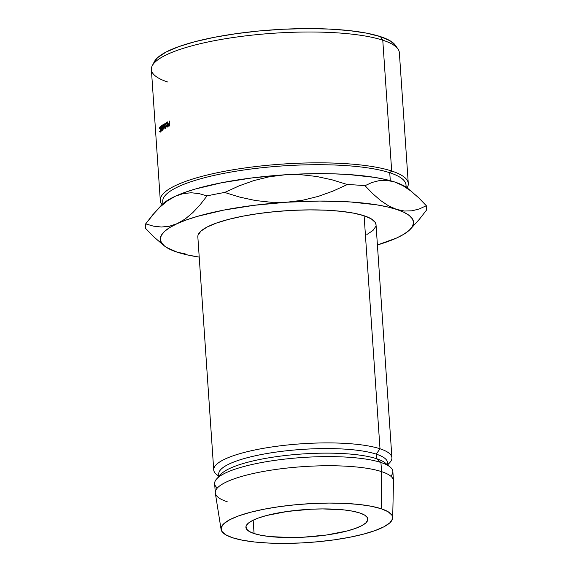 <?xml version="1.0" encoding="UTF-8"?>
<svg xmlns="http://www.w3.org/2000/svg" width="572" height="572" viewBox="0 0 572 572"><rect width="100%" height="100%" fill="white"/><g stroke="black" fill="none" stroke-linecap="round" stroke-linejoin="round"><path stroke-width="0.86" d="M254.068 533.54A61.104 13.742 -3.9 0 1 245.91 527.391A61.104 13.742 -3.9 0 1 290.64 511.011A61.104 13.742 -3.9 0 1 359.674 512.934L352.709 511.189L343.994 509.909L322.658 508.908L310.868 509.23L287.28 511.461L266.674 515.479L258.508 517.982L252.195 520.677L247.983 523.48L246.031 526.269L246.425 528.943L249.135 531.395L254.068 533.54L261.025 535.285L269.748 536.565L291.084 537.558L302.874 537.237L326.462 535.013L347.061 530.988L355.233 528.492L361.547 525.79L365.758 522.994L367.703 520.198L367.317 517.524L364.607 515.072L359.674 512.934A61.104 13.742 -3.9 0 1 367.832 519.076A61.104 13.742 -3.9 0 1 323.094 535.463A61.104 13.742 -3.9 0 1 254.068 533.54L253.16 520.198L254.068 533.54M408.279 183.519A124.274 27.949 -3.9 0 1 407.114 187.873A124.274 27.949 176.1 0 0 391.684 171.021A124.274 27.949 -3.9 0 1 408.279 183.519L399.356 52.688A124.274 27.949 176.1 0 0 382.768 40.19A124.274 27.949 -3.9 0 1 397.998 49.049L395.409 45.317A121.929 27.42 176.1 0 0 380.466 36.629L382.768 40.19L391.684 171.021L389.747 172.737A121.929 27.42 -3.9 0 1 405.841 186.987M406.17 187.208L406.02 184.999A121.929 27.42 176.1 0 0 389.747 172.737L390.283 180.673L389.747 172.737A121.929 27.42 176.1 0 0 251.995 168.897A121.929 27.42 176.1 0 0 162.734 201.587L162.884 203.789M391.92 457.764L376.033 224.739A89.303 20.084 176.1 0 0 364.107 215.751L379.994 448.777A89.303 20.084 -3.9 0 1 391.92 457.764A89.303 20.084 -3.9 0 1 387.666 464.5M387.687 464.872L389.825 462.555A89.303 20.084 176.1 0 0 379.994 448.777L376.247 454.139A84.606 19.026 -3.9 0 1 387.23 464.614M387.702 465L387.537 462.648A84.606 19.026 176.1 0 0 376.247 454.139L376.555 458.708A84.606 19.026 -3.9 0 1 387.122 465.043M390.133 467.009L385.271 462.991A84.606 19.026 176.1 0 0 376.555 458.708L380.931 462.491A89.303 20.084 -3.9 0 1 390.133 467.009A89.303 20.084 -3.9 0 1 390.819 476.197M392.692 517.774L393.486 481.016A89.303 20.084 176.1 0 0 381.553 471.628A89.303 20.084 -3.9 0 1 393.472 480.609L392.85 471.471A89.303 20.084 176.1 0 0 380.931 462.491L381.553 471.628L381.202 508.737A86.014 19.348 -3.9 0 1 392.692 517.774A86.014 19.348 -3.9 0 1 328.879 540.554A86.014 19.348 -3.9 0 1 232.539 537.737L225.597 534.727L221.779 531.266L221.228 527.506L223.974 523.58L229.901 519.641L238.789 515.837L250.293 512.319L263.971 509.223L279.293 506.656L295.681 504.74L312.491 503.524L329.093 503.067L344.837 503.389L359.123 504.475L371.4 506.277L381.202 508.737L388.145 511.747L391.963 515.2L392.506 518.961L389.768 522.894L383.841 526.833L374.953 530.637L363.449 534.155L349.771 537.251L334.448 539.811L318.061 541.734L301.244 542.942L284.649 543.4L268.904 543.078L254.619 541.999L242.335 540.19L232.539 537.737A86.014 19.348 -3.9 0 1 221.099 529.472A86.014 19.348 -3.9 0 1 283.19 506.134A86.014 19.348 -3.9 0 1 381.202 508.737L381.553 471.628A89.303 20.084 176.1 0 0 279.794 468.926A89.303 20.084 176.1 0 0 215.329 493.157L221.099 529.472M396.589 238.023L377.413 244.966A126.905 28.543 -3.9 0 0 396.589 238.023L403.918 234.191L409.237 230.302L412.476 226.426L413.563 222.622L412.476 218.954L409.252 215.494L403.925 212.298L396.603 209.416A126.905 28.543 -3.9 0 1 410.574 228.986A126.905 28.543 -3.9 0 1 396.589 238.023M169.298 248.67L177.263 252.209A126.905 28.543 -3.9 0 0 199.22 257.114L186.465 254.726L177.263 252.209L169.941 249.328L164.622 246.124L161.39 242.664L160.31 239.003L161.397 235.199L164.629 231.317L169.955 227.434L177.284 223.602L186.486 219.891L197.412 216.373L223.638 210.131L254.175 205.298L286.951 202.202L319.719 201.058L350.264 201.945L376.483 204.79L387.401 206.9L396.603 209.416L388.588 205.848L380.652 200.55L372.794 193.751L365.015 185.693A141.005 31.717 176.1 0 0 347.34 184.527L333.033 191.091L318.239 196.396L302.867 200.193L286.951 202.202L271.157 202.273L255.441 200.522L239.868 197.147L224.689 192.464A141.005 31.717 176.1 0 0 207.021 195.91L200.05 204.869L192.8 212.634L185.206 218.976L177.284 223.602L169.348 226.24L161.397 227.027L153.46 226.147L145.674 223.874A141.005 31.717 176.1 0 0 145.674 228.485L153.468 236.551L164.193 245.781A126.905 28.543 -3.9 0 1 177.284 223.602A126.905 28.543 -3.9 0 1 286.951 202.202A126.905 28.543 -3.9 0 1 396.603 209.416L388.588 205.848L380.652 200.55L372.794 193.751L365.015 185.693L372.036 182.461L379.343 180.602L386.901 180.373L394.737 182.003L402.059 184.885L407.836 188.445M376.04 224.832L375.282 222.472L371.314 218.883L364.107 215.751L353.932 213.206L341.191 211.333L326.355 210.21L310.01 209.874L292.771 210.346L275.318 211.604L258.301 213.599L242.392 216.259L228.192 219.476L216.252 223.13L207.021 227.077L200.865 231.167L198.019 235.249M366.845 234.549L373.001 230.452L375.847 226.376M227.206 501.737A89.303 20.084 -3.9 0 1 215.279 492.757A89.303 20.084 -3.9 0 1 280.659 468.811A89.303 20.084 -3.9 0 1 381.553 471.628L380.931 462.491A89.303 20.084 176.1 0 0 280.037 459.673A89.303 20.084 176.1 0 0 214.657 483.619L215.279 492.757M217.317 488.03A89.303 20.084 -3.9 0 1 216.752 478.828A89.303 20.084 -3.9 0 1 290.183 458.529A89.303 20.084 -3.9 0 1 380.931 462.491L376.555 458.708A84.606 19.026 176.1 0 0 290.583 454.962A84.606 19.026 176.1 0 0 221.021 474.188A84.606 19.026 176.1 0 0 219.462 476.469A84.606 19.026 -3.9 0 1 285.778 455.469A84.606 19.026 -3.9 0 1 376.555 458.708L376.247 454.139A84.606 19.026 176.1 0 0 280.666 451.48A84.606 19.026 176.1 0 0 218.726 474.159L218.883 476.505M219.298 476.061A84.606 19.026 -3.9 0 1 276.548 452.023A84.606 19.026 -3.9 0 1 376.247 454.139L379.994 448.777A89.303 20.084 176.1 0 0 269.283 447.354A89.303 20.084 176.1 0 0 216.445 474.374L218.876 476.383M218.854 476.004A89.303 20.084 -3.9 0 1 213.728 469.912A89.303 20.084 -3.9 0 1 279.107 445.967A89.303 20.084 -3.9 0 1 379.994 448.777L364.107 215.751A89.303 20.084 176.1 0 0 263.22 212.941A89.303 20.084 176.1 0 0 197.84 236.887L213.728 469.912M426.326 210.332A141.005 31.717 176.1 0 0 426.326 205.72L419.305 208.952L411.997 210.811L404.44 211.039L396.603 209.416L404.44 211.039L411.997 210.811L419.305 208.952L426.326 205.72A141.005 31.717 -3.9 0 1 426.326 210.332L419.305 219.348L426.326 210.332M410.574 228.986L419.305 219.348M177.263 252.209L185.149 253.832L177.263 252.209A126.905 28.543 -3.9 0 1 164.193 245.781M162.763 203.904L168.082 200.014L175.411 196.189L183.347 193.55L191.298 192.764L199.235 193.643L207.021 195.91A141.005 31.717 -3.9 0 1 224.689 192.464L238.996 185.907L253.789 180.602L269.162 176.805L285.085 174.789L301.608 173.967L333.54 173.831L348.391 174.524L374.617 177.377L385.535 179.486L394.737 182.003L402.745 185.564L410.682 190.862L418.54 197.662L426.326 205.72L418.54 197.662L410.682 190.862L402.745 185.564L394.737 182.003A126.905 28.543 176.1 0 0 285.085 174.789A126.905 28.543 176.1 0 0 175.411 196.189L184.62 192.478L195.538 188.96L221.764 182.718L252.309 177.885L285.085 174.789L300.879 174.717L316.588 176.469L332.16 179.844L347.34 184.527A141.005 31.717 -3.9 0 1 365.015 185.693L372.036 182.461L379.343 180.602L386.901 180.373L394.737 182.003A126.905 28.543 176.1 0 1 407.807 188.424L412.934 192.664M161.368 243.386L153.468 236.551L145.674 228.485A141.005 31.717 -3.9 0 1 145.674 223.874L152.645 214.922L159.895 207.15L167.489 200.808L175.411 196.189A126.905 28.543 176.1 0 0 161.426 205.219L155.806 211.325L159.895 207.15L167.489 200.808L175.411 196.189L183.347 193.55L191.298 192.764L199.235 193.643L207.021 195.91L200.05 204.869L192.8 212.634L185.206 218.976L177.284 223.602L169.348 226.24L161.397 227.027L153.46 226.147L145.674 223.874L155.806 211.325M286.951 202.202L271.157 202.273L255.441 200.522L239.868 197.147L224.689 192.464L238.996 185.907L253.789 180.602L269.162 176.805L285.085 174.789L300.879 174.717L316.588 176.469L332.16 179.844L347.34 184.527L333.033 191.091L318.239 196.396L302.867 200.193L286.951 202.202M154.24 61.862L157.586 57.672L165.994 52.088L178.586 46.697L194.895 41.706L214.278 37.316L236.007 33.691L259.23 30.959L283.068 29.243L306.599 28.6L328.921 29.058L349.17 30.588L366.573 33.147L380.466 36.629L390.304 40.898L395.717 45.796M163.177 203.532A121.929 27.42 -3.9 0 1 247.805 169.448A121.929 27.42 -3.9 0 1 389.747 172.737L391.684 171.021A124.274 27.949 176.1 0 0 242.228 168.34A124.274 27.949 176.1 0 0 162.04 204.583A124.274 27.949 -3.9 0 1 160.296 200.429A124.274 27.949 -3.9 0 1 251.28 167.11A124.274 27.949 -3.9 0 1 391.684 171.021L382.768 40.19A124.274 27.949 176.1 0 0 242.364 36.272A124.274 27.949 176.1 0 0 151.38 69.591L160.296 200.429M162.748 124.903A124.274 27.949 -3.9 0 1 162.784 124.882L163.628 127.949L163.549 124.346A124.274 27.949 -3.9 0 1 163.706 124.246L163.806 129.229A124.274 27.949 176.1 0 0 163.785 129.243L162.827 125.761L162.434 130.209A124.274 27.949 176.1 0 0 162.419 130.223L161.883 125.54A124.274 27.949 -3.9 0 1 162.019 125.44L162.405 128.807L162.748 124.903A124.274 27.949 -3.9 0 1 162.784 124.882L163.785 127.949L163.549 124.346A124.274 27.949 -3.9 0 1 163.706 124.246L163.806 129.229A124.274 27.949 -3.9 0 0 163.785 129.243L162.827 125.761L162.434 130.209A124.274 27.949 -3.9 0 0 162.419 130.223L161.883 125.54A124.274 27.949 -3.9 0 1 162.019 125.44L162.555 128.807L162.748 124.903M161.897 130.616A124.274 27.949 176.1 0 0 161.09 131.274L161.054 130.781A124.274 27.949 -3.9 0 1 161.733 130.223L161.633 128.736A124.274 27.949 176.1 0 0 160.954 129.293L160.918 128.793A124.274 27.949 -3.9 0 1 161.597 128.242L161.468 126.383A124.274 27.949 176.1 0 0 160.789 126.934L160.761 126.441A124.274 27.949 -3.9 0 1 161.569 125.783L161.897 130.616L161.569 125.783A124.274 27.949 -3.9 0 0 160.761 126.441L160.789 126.934A124.274 27.949 -3.9 0 1 161.468 126.383L161.597 128.242A124.274 27.949 -3.9 0 0 160.918 128.793L160.954 129.293A124.274 27.949 -3.9 0 1 161.633 128.736L161.733 130.223A124.274 27.949 -3.9 0 0 161.054 130.781L161.09 131.274A124.274 27.949 -3.9 0 1 161.897 130.616M167.889 126.762A124.274 27.949 176.1 0 0 167.467 126.991L166.674 126.92L166.523 125.568L167.138 124.474L166.245 122.665A124.274 27.949 -3.9 0 1 166.466 122.537L167.367 124.346A124.274 27.949 -3.9 0 1 167.524 124.26L167.367 122.029A124.274 27.949 -3.9 0 1 167.56 121.929L167.889 126.762L167.56 121.929A124.274 27.949 -3.9 0 0 167.367 122.029L167.524 124.26A124.274 27.949 -3.9 0 0 167.367 124.346L166.466 122.537A124.274 27.949 -3.9 0 0 166.245 122.665L167.138 124.474L166.509 126.197L167.003 127.191L167.467 126.991A124.274 27.949 -3.9 0 1 167.889 126.762M164.193 126.984L164.293 124.503L165.315 123.273L166.052 124.746L165.937 127.22L164.893 128.464L164.193 126.984M159.903 127.585L160.753 129.108L160.503 131.674L159.688 131.288L159.617 131.674L159.688 131.288L160.189 131.674L160.625 129.108L160.124 127.52L159.516 128.807L159.581 127.627L160.174 127.027L160.646 128.149L160.217 132.175L159.617 131.674L160.217 132.175L160.746 129.036L160.46 127.456L159.867 127.091L159.409 128.614L160.074 127.513M169.677 125.819A124.274 27.949 176.1 0 0 169.24 126.047L168.733 126.233L168.232 125.232L169.14 123.402A124.274 27.949 -3.9 0 1 169.298 123.323L169.148 121.085A124.274 27.949 -3.9 0 1 169.348 120.985L169.677 125.819L169.348 120.985A124.274 27.949 -3.9 0 0 169.148 121.085L169.298 123.323A124.274 27.949 -3.9 0 0 169.14 123.402L168.232 125.232L168.733 126.233L169.24 126.047A124.274 27.949 -3.9 0 1 169.677 125.819M167.968 82.096A124.274 27.949 -3.9 0 1 152.231 65.801A124.274 27.949 -3.9 0 1 250.422 35.314A124.274 27.949 -3.9 0 1 382.768 40.19L380.466 36.629A121.929 27.42 176.1 0 0 250.622 31.846A121.929 27.42 176.1 0 0 154.29 61.755L152.231 65.801M169.541 123.817L168.583 123.774L169.541 123.817M169.512 123.423L169.14 123.402L169.512 123.423M168.425 125.125L169.541 123.824L169.648 125.44L169.333 123.817L168.454 124.689L168.504 125.497L169.033 125.64A124.274 27.949 -3.9 0 1 169.441 125.425A124.274 27.949 -3.9 0 0 169.033 125.64L168.425 125.125L169.669 125.668L169.033 125.64M160.189 131.674L159.688 131.288M160.253 127.091L159.867 127.091L160.253 127.091M160.46 127.456L159.867 127.091M164.143 126.483L165.287 128.407L166.102 125.239L164.922 123.33L164.143 126.483M165.437 123.345L164.922 123.33L165.437 123.345M165.244 127.913L165.93 125.347L165.279 123.774L164.579 124.331L164.3 126.383L164.636 127.692L165.673 127.928L164.3 126.383L164.965 123.824L166.109 125.354L165.029 127.978L165.637 127.992M164.965 123.824L165.766 123.774M167.732 124.496L167.138 124.474L167.732 124.496M167.725 124.36L167.367 124.346L167.725 124.36M166.688 126.09L167.753 124.767L167.861 126.376L167.553 124.76L166.709 125.654L166.767 126.462L167.274 126.584A124.274 27.949 -3.9 0 1 167.667 126.369A124.274 27.949 -3.9 0 0 167.274 126.584L166.688 126.09L167.875 126.612L167.274 126.584M161.697 130.781L161.054 130.781L161.697 130.781M161.561 128.793L160.918 128.793L161.561 128.793M161.397 126.441L160.761 126.441L161.397 126.441M216.752 478.828L221.021 474.188M168.74 125.733L169.677 125.776M160.475 131.746L160.038 131.746M160.482 127.513L160.067 127.513M166.988 126.684L167.882 126.719"/></g></svg>
